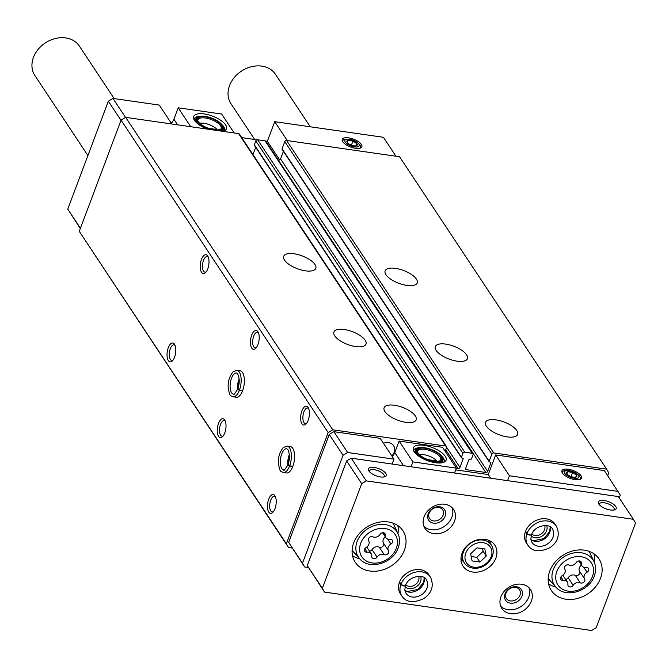 <?xml version="1.0" encoding="UTF-8"?>
<svg xmlns="http://www.w3.org/2000/svg" width="669" height="669" viewBox="0 0 669 669"><rect width="100%" height="100%" fill="white"/><g stroke="black" fill="none" stroke-linecap="round" stroke-linejoin="round"><path stroke-width="1" d="M199.713 123.28A11.239 4.482 20.6 0 1 217.116 129.535L208.343 128.272M419.363 454.644A11.239 4.482 20.6 0 1 436.765 460.899L427.984 459.636M125.555 117.435L112.944 98.41L159.264 105.075L171.808 123.999M222.777 131.325A17.511 6.991 20.6 0 0 225.319 130.263A17.511 6.991 20.6 0 0 212.525 116.113A17.511 6.991 20.6 0 0 193.584 118.338A17.511 6.991 20.6 0 0 207.39 129.109M190.74 126.717L178.197 107.793L221.64 114.039L234.183 132.964M171.306 123.238A10.671 8.563 146.5 0 0 173.89 119.241L178.197 107.793M395.964 156.228L383.421 137.304L274.725 121.674L267.349 141.293L265.593 141.042M257.072 139.821L241.726 137.613M112.944 98.41L108.328 101.195L67.761 209.121L80.313 228.555M347.654 452.503L333.848 431.672L380.168 438.337L393.974 459.16L347.654 452.503L343.038 455.288L302.472 563.214L304.629 566.969L308.376 567.504M445.161 451.249L446.558 447.536A1.522 1.221 146.5 0 0 446.474 446.499L239.377 134.068A1.522 1.221 146.5 0 0 238.599 133.599L125.672 117.359L121.064 120.144L79.268 231.34L288.515 547.535L292.085 548.045M255.709 147.347L252.982 154.589M278.237 159.983L485.819 472.49L466.552 469.713A1.522 1.221 146.5 0 1 465.691 468.208L468.885 459.712A0.761 0.61 146.5 0 1 469.805 459.151L470.65 459.277A0.761 0.61 146.5 0 0 471.578 458.717L473.05 454.795A1.522 1.221 146.5 0 0 472.966 453.758L265.869 141.326A1.522 1.221 146.5 0 0 265.091 140.858L257.657 139.788A1.522 1.221 146.5 0 0 255.809 140.9L254.337 144.822A0.761 0.61 146.5 0 0 254.379 145.34L461.476 457.78A0.761 0.61 146.5 0 0 461.861 458.006L462.705 458.131A0.761 0.61 146.5 0 1 463.14 458.884L459.938 467.388A1.522 1.221 146.5 0 1 458.098 468.501L456.308 468.241M278.722 160.05A1.522 1.221 146.5 0 0 280.57 158.938L487.668 471.369L490.862 462.873A0.761 0.61 146.5 0 0 490.436 462.12L489.583 461.995A0.761 0.61 146.5 0 1 489.156 461.242L491.857 454.05A1.522 1.221 146.5 0 1 493.705 452.938L606.632 469.17L608.782 472.933L607.736 475.709M283.43 151.336L280.57 158.938M606.632 469.17L399.535 156.738L286.608 140.507A1.522 1.221 146.5 0 0 284.768 141.619L282.059 148.811A0.761 0.61 146.5 0 0 282.101 149.329L489.198 461.761M201.478 259.405A9.525 4.223 98.2 0 1 207.858 256.244A9.525 4.223 98.2 0 1 208.795 264.74A9.525 4.223 98.2 0 1 205.508 272.634A9.525 4.223 98.2 0 1 200.767 270.577A9.525 4.223 98.2 0 1 201.478 259.405M168.287 347.713A9.525 4.223 98.2 0 1 174.668 344.543A9.525 4.223 98.2 0 1 175.604 353.04A9.525 4.223 98.2 0 1 172.318 360.934A9.525 4.223 98.2 0 1 167.576 358.877A9.525 4.223 98.2 0 1 168.287 347.713M251.686 335.144A9.525 4.223 98.2 0 1 258.067 331.983A9.525 4.223 98.2 0 1 259.003 340.479A9.525 4.223 98.2 0 1 255.709 348.373A9.525 4.223 98.2 0 1 250.967 346.316A9.525 4.223 98.2 0 1 251.686 335.144M218.495 423.452A9.525 4.223 98.2 0 1 224.876 420.283A9.525 4.223 98.2 0 1 225.813 428.787A9.525 4.223 98.2 0 1 222.518 436.681A9.525 4.223 98.2 0 1 217.776 434.624A9.525 4.223 98.2 0 1 218.495 423.452M301.895 410.891A9.525 4.223 98.2 0 1 308.275 407.722A9.525 4.223 98.2 0 1 309.203 416.227A9.525 4.223 98.2 0 1 305.917 424.113A9.525 4.223 98.2 0 1 301.175 422.064A9.525 4.223 98.2 0 1 301.895 410.891M268.704 499.191A9.525 4.223 98.2 0 1 275.084 496.022A9.525 4.223 98.2 0 1 276.013 504.526A9.525 4.223 98.2 0 1 272.726 512.421A9.525 4.223 98.2 0 1 267.985 510.363A9.525 4.223 98.2 0 1 268.704 499.191M242.663 390.545L239.452 390.086A13.338 5.912 -81.8 0 0 236.918 370.367L240.129 370.835A13.338 5.912 98.2 0 1 244.076 384.876A13.338 5.912 98.2 0 1 236.333 397.235L233.121 396.767A13.338 5.912 -81.8 0 0 239.368 390.311C237.57 389.626 237.286 389.157 238.515 388.906M292.871 466.285L289.66 465.825A13.338 5.912 -81.8 0 0 287.118 446.114L290.329 446.574A13.338 5.912 98.2 0 1 294.285 460.615A13.338 5.912 98.2 0 1 286.533 472.975L283.322 472.515A13.338 5.912 -81.8 0 0 289.568 466.05C287.77 465.365 287.486 464.896 288.724 464.646M121.064 120.144L328.161 432.575L286.365 543.772L288.515 547.535M79.268 231.34L286.365 543.772M395.53 268.369A17.143 6.841 -159.4 0 1 417.23 282.92A17.143 6.841 -159.4 0 1 398.774 283.296A17.143 6.841 -159.4 0 1 385.127 270.861A17.143 6.841 -159.4 0 1 395.53 268.369M445.738 344.109A17.143 6.841 -159.4 0 1 467.43 358.668A17.143 6.841 -159.4 0 1 448.974 359.036A17.143 6.841 -159.4 0 1 435.335 346.601A17.143 6.841 -159.4 0 1 445.738 344.109M495.938 419.856A17.143 6.841 -159.4 0 1 517.639 434.407A17.143 6.841 -159.4 0 1 499.183 434.775A17.143 6.841 -159.4 0 1 485.535 422.34A17.143 6.841 -159.4 0 1 495.938 419.856M485.819 472.49A1.522 1.221 146.5 0 0 487.668 471.369M472.966 453.758A1.522 1.221 146.5 0 0 472.189 453.289L464.754 452.219A1.522 1.221 146.5 0 0 462.906 453.331L461.434 457.262A0.761 0.61 146.5 0 0 461.476 457.78M446.474 446.499A1.522 1.221 146.5 0 0 445.696 446.031L332.769 429.799L328.161 432.575M294.101 253.785A17.143 6.841 -159.4 0 1 315.793 268.336A17.143 6.841 -159.4 0 1 297.337 268.712A17.143 6.841 -159.4 0 1 283.698 256.277A17.143 6.841 -159.4 0 1 294.101 253.785M344.301 329.524A17.143 6.841 -159.4 0 1 366.002 344.083A17.143 6.841 -159.4 0 1 347.546 344.451A17.143 6.841 -159.4 0 1 333.906 332.016A17.143 6.841 -159.4 0 1 344.301 329.524M394.509 405.272A17.143 6.841 -159.4 0 1 416.21 419.823A17.143 6.841 -159.4 0 1 397.754 420.191A17.143 6.841 -159.4 0 1 384.106 407.756A17.143 6.841 -159.4 0 1 394.509 405.272M125.672 117.359L332.769 429.799M391.858 455.974A9.91 7.953 146.5 0 0 394.116 452.403A9.91 7.953 146.5 0 0 393.589 445.671A9.91 7.953 146.5 0 0 383.421 443.246M333.848 431.672L329.232 434.457L288.665 542.383L304.629 566.969M392.21 456.501A10.671 8.563 146.5 0 0 394.794 452.503L399.1 441.055L442.544 447.302L456.35 468.133L412.907 461.886L399.1 441.055M619.235 497.937L620.28 495.152L604.324 470.566L495.629 454.937L488.253 474.555L455.698 469.881M80.431 228.238L67.761 209.121M120.997 120.311L108.328 101.195M355.523 148.284A10.478 4.181 20.6 0 0 361.193 147.623A10.478 4.181 20.6 0 0 353.541 139.16A10.478 4.181 20.6 0 0 342.21 140.49A10.478 4.181 20.6 0 0 355.523 148.284M287.269 140.599L274.725 121.674M279.675 159.891L267.349 141.293M329.232 434.457L343.038 455.288M288.665 542.383L302.472 563.214M575.173 479.648A10.478 4.181 20.6 0 0 580.843 478.996A10.478 4.181 20.6 0 0 573.191 470.533A10.478 4.181 20.6 0 0 561.86 471.854A10.478 4.181 20.6 0 0 575.173 479.648M618.131 491.397L509.435 475.768L507.595 480.651M495.629 454.937L509.435 475.768M488.253 474.555L490.678 478.218M454.51 473.016L456.35 468.133M435.486 462.731A17.511 6.991 20.6 0 0 444.969 461.635A17.511 6.991 20.6 0 0 432.174 447.486A17.511 6.991 20.6 0 0 413.233 449.702A17.511 6.991 20.6 0 0 435.486 462.731M393.974 459.16L392.134 464.052M411.067 466.77L412.907 461.886M273.404 511.651A7.877 3.487 98.2 0 1 272.183 511.936A7.877 3.487 98.2 0 1 270.711 500.22A7.877 3.487 98.2 0 1 274.424 496.339A7.877 3.487 98.2 0 1 275.511 496.958M306.586 423.343A7.877 3.487 98.2 0 1 305.373 423.628A7.877 3.487 98.2 0 1 303.902 411.92A7.877 3.487 98.2 0 1 307.615 408.04A7.877 3.487 98.2 0 1 308.702 408.65M223.195 435.912A7.877 3.487 98.2 0 1 221.974 436.188A7.877 3.487 98.2 0 1 220.502 424.481A7.877 3.487 98.2 0 1 224.215 420.6A7.877 3.487 98.2 0 1 225.311 421.211M256.386 347.604A7.877 3.487 98.2 0 1 255.165 347.888A7.877 3.487 98.2 0 1 253.693 336.181A7.877 3.487 98.2 0 1 257.406 332.292A7.877 3.487 98.2 0 1 258.502 332.911M172.987 360.165A7.877 3.487 98.2 0 1 171.774 360.449A7.877 3.487 98.2 0 1 170.294 348.741A7.877 3.487 98.2 0 1 174.015 344.861A7.877 3.487 98.2 0 1 175.102 345.472M206.177 271.865A7.877 3.487 98.2 0 1 204.965 272.149A7.877 3.487 98.2 0 1 203.485 260.433A7.877 3.487 98.2 0 1 207.206 256.553A7.877 3.487 98.2 0 1 208.293 257.172M440.294 460.59A12.385 4.942 20.6 0 0 440.746 459.887A12.385 4.942 20.6 0 0 430.886 450.906A12.385 4.942 20.6 0 0 417.556 451.174A12.385 4.942 20.6 0 0 417.431 451.993M433.738 461.117A12.954 5.168 20.6 0 0 440.754 460.305A12.954 5.168 20.6 0 0 431.288 449.844A12.954 5.168 20.6 0 0 417.28 451.483A12.954 5.168 20.6 0 0 433.738 461.117M434.056 461.593A13.907 5.544 20.6 0 0 442.042 456.827A13.907 5.544 20.6 0 0 431.421 449.484A13.907 5.544 20.6 0 0 418.602 448.013A13.907 5.544 20.6 0 0 419.103 455.087A13.907 5.544 20.6 0 0 434.056 461.593M436.38 462.839A14.668 5.854 20.6 0 0 442.953 460.498A14.668 5.854 20.6 0 0 442.485 457.596A14.668 5.854 20.6 0 0 442.242 457.203M418.2 448.163A14.668 5.854 20.6 0 0 417.757 448.305A14.668 5.854 20.6 0 0 415.491 450.17A14.668 5.854 20.6 0 0 418.894 456.275M443.213 462.48A16.19 6.464 20.6 0 0 442.686 461.2M415.223 450.881A16.19 6.464 20.6 0 0 413.994 451.5M443.84 462.254A16.19 6.464 20.6 0 0 444.141 461.685A16.19 6.464 20.6 0 0 441.206 455.648M419.998 447.678A16.19 6.464 20.6 0 0 413.818 450.287A16.19 6.464 20.6 0 0 413.668 450.914M220.653 129.217A12.385 4.942 20.6 0 0 221.096 128.515A12.385 4.942 20.6 0 0 211.245 119.534A12.385 4.942 20.6 0 0 197.915 119.801A12.385 4.942 20.6 0 0 197.781 120.629M214.088 129.744A12.954 5.168 20.6 0 0 221.105 128.933A12.954 5.168 20.6 0 0 211.638 118.472A12.954 5.168 20.6 0 0 197.631 120.111A12.954 5.168 20.6 0 0 214.088 129.744M216.53 130.43A13.907 5.544 20.6 0 0 222.392 125.454A13.907 5.544 20.6 0 0 211.772 118.112A13.907 5.544 20.6 0 0 198.952 116.64A13.907 5.544 20.6 0 0 198.768 123.071A13.907 5.544 20.6 0 0 212.132 129.794M220.87 131.049A14.668 5.854 20.6 0 0 223.312 129.125A14.668 5.854 20.6 0 0 222.836 126.224A14.668 5.854 20.6 0 0 222.593 125.831M198.551 116.799A14.668 5.854 20.6 0 0 198.108 116.933A14.668 5.854 20.6 0 0 195.85 118.806A14.668 5.854 20.6 0 0 199.245 124.902M223.563 131.116A16.19 6.464 20.6 0 0 223.045 129.836M195.582 119.508A16.19 6.464 20.6 0 0 194.345 120.127M224.19 130.89A16.19 6.464 20.6 0 0 224.491 130.313A16.19 6.464 20.6 0 0 221.556 124.283M200.357 116.314A16.19 6.464 20.6 0 0 194.177 118.923A16.19 6.464 20.6 0 0 194.027 119.55M562.253 575.641A3.027 2.433 146.5 0 0 560.865 579.471A3.027 2.433 146.5 0 0 563.223 580.399A5.302 4.257 146.5 0 1 567.354 582.022A5.302 4.257 146.5 0 1 567.906 584.564A3.027 2.433 146.5 0 0 568.224 586.011A3.027 2.433 146.5 0 0 573.132 585.316A5.302 4.257 146.5 0 1 580.307 582.858A3.027 2.433 146.5 0 0 583.853 582.114A3.027 2.433 146.5 0 0 584.564 578.852A5.302 4.257 146.5 0 1 587.056 572.229A3.027 2.433 146.5 0 0 588.444 568.399A3.027 2.433 146.5 0 0 586.086 567.471A5.302 4.257 146.5 0 1 581.955 565.849A5.302 4.257 146.5 0 1 581.403 563.315A3.027 2.433 146.5 0 0 581.085 561.868A3.027 2.433 146.5 0 0 576.176 562.562A5.302 4.257 146.5 0 1 569.001 565.021A3.027 2.433 146.5 0 0 565.456 565.765A3.027 2.433 146.5 0 0 564.745 569.026A5.302 4.257 146.5 0 1 562.253 575.641M366.152 547.443A3.027 2.433 146.5 0 0 364.764 551.273A3.027 2.433 146.5 0 0 367.122 552.201A5.302 4.257 146.5 0 1 371.253 553.832A5.302 4.257 146.5 0 1 371.805 556.365A3.027 2.433 146.5 0 0 372.123 557.812A3.027 2.433 146.5 0 0 377.032 557.118A5.302 4.257 146.5 0 1 384.207 554.66A3.027 2.433 146.5 0 0 387.752 553.915A3.027 2.433 146.5 0 0 388.463 550.654A5.302 4.257 146.5 0 1 390.955 544.039A3.027 2.433 146.5 0 0 392.343 540.209A3.027 2.433 146.5 0 0 389.985 539.281A5.302 4.257 146.5 0 1 385.854 537.65A5.302 4.257 146.5 0 1 385.302 535.116A3.027 2.433 146.5 0 0 384.993 533.67A3.027 2.433 146.5 0 0 380.076 534.364A5.302 4.257 146.5 0 1 372.909 536.822A3.027 2.433 146.5 0 0 369.363 537.567A3.027 2.433 146.5 0 0 368.644 540.828A5.302 4.257 146.5 0 1 366.152 547.443M361.686 483.67L322.349 588.327L324.498 592.082L591.605 630.491L596.213 627.706L635.55 523.049L633.401 519.295L366.294 480.894L361.686 483.67L346.626 460.949L307.288 565.606L322.349 588.327M307.288 565.606L324.498 592.082M366.294 480.894L351.233 458.165L618.34 496.574L633.401 519.295M615.723 506.475A9.525 3.797 -159.4 0 1 614.719 509.828A9.525 3.797 -159.4 0 1 605.938 508.816A9.525 3.797 -159.4 0 1 598.663 503.79A9.525 3.797 -159.4 0 1 604.366 500.563A9.525 3.797 -159.4 0 1 615.723 506.475M385.812 473.418A9.525 3.797 -159.4 0 1 384.809 476.771A9.525 3.797 -159.4 0 1 376.028 475.759A9.525 3.797 -159.4 0 1 368.753 470.733A9.525 3.797 -159.4 0 1 374.456 467.506A9.525 3.797 -159.4 0 1 385.812 473.418M351.233 458.165L346.626 460.949M495.854 558.122A19.05 15.295 146.5 0 0 494.826 545.168A19.05 15.295 146.5 0 0 470.499 542.944A19.05 15.295 146.5 0 0 463.073 566.217A19.05 15.295 146.5 0 0 480.208 571.619A19.05 15.295 146.5 0 0 495.854 558.122M600.511 578.342A28.575 22.938 146.5 0 0 598.972 558.908A28.575 22.938 146.5 0 0 562.478 555.571A28.575 22.938 146.5 0 0 551.34 590.484A28.575 22.938 146.5 0 0 577.046 598.588A28.575 22.938 146.5 0 0 600.511 578.342M404.419 550.144A28.575 22.938 146.5 0 0 402.88 530.709A28.575 22.938 146.5 0 0 366.378 527.373A28.575 22.938 146.5 0 0 355.239 562.286A28.575 22.938 146.5 0 0 380.945 570.389A28.575 22.938 146.5 0 0 404.419 550.144M556.466 526.252L555.019 524.078A17.143 13.765 146.5 0 0 533.126 522.079A17.143 13.765 146.5 0 0 526.436 543.019L527.883 545.202C532.19 551.649 539.523 552.477 549.91 547.702C558.005 541.999 560.196 534.849 556.466 526.252A17.143 13.765 146.5 0 0 541.137 521.368A17.143 13.765 146.5 0 0 527.03 533.36C529.522 535.208 530.969 535.468 531.362 534.138M454.51 521.151A17.143 13.765 146.5 0 0 453.59 509.494A17.143 13.765 146.5 0 0 431.697 507.495A17.143 13.765 146.5 0 0 425.007 528.435A17.143 13.765 146.5 0 0 440.436 533.302A17.143 13.765 146.5 0 0 454.51 521.151M531.362 601.147A17.143 13.765 146.5 0 0 530.433 589.489A17.143 13.765 146.5 0 0 508.54 587.482A17.143 13.765 146.5 0 0 501.85 608.43A17.143 13.765 146.5 0 0 517.279 613.289A17.143 13.765 146.5 0 0 531.362 601.147M430.451 577.079L429.005 574.897A17.143 13.765 146.5 0 0 407.112 572.898A17.143 13.765 146.5 0 0 400.422 593.846L401.868 596.02C406.167 602.468 413.509 603.304 423.887 598.529C431.99 592.818 434.181 585.668 430.451 577.079A17.143 13.765 146.5 0 0 415.123 572.196A17.143 13.765 146.5 0 0 401.015 584.179C403.507 586.027 404.954 586.287 405.347 584.965M87.907 155.534L34.888 75.538A26.668 21.416 -33.5 0 1 33.45 57.4A26.668 21.416 -33.5 0 1 55.351 38.509A26.668 21.416 -33.5 0 1 79.352 46.069L114.156 98.586M254.672 139.47L230.981 103.737A26.668 21.416 -33.5 0 1 229.551 85.599A26.668 21.416 -33.5 0 1 251.452 66.708A26.668 21.416 -33.5 0 1 275.444 74.267L310.257 126.784M405.749 584.848A7.877 6.322 146.5 0 0 412.756 585.96A7.877 6.322 146.5 0 0 418.526 580.583A7.877 6.322 146.5 0 0 418.643 576.302M405.079 586.772A9.525 7.643 146.5 0 0 413.559 588.118A9.525 7.643 146.5 0 0 420.533 581.612A9.525 7.643 146.5 0 0 420.676 576.435M519.955 595.167A7.877 6.322 146.5 0 0 519.529 589.807A7.877 6.322 146.5 0 0 509.469 588.896A7.877 6.322 146.5 0 0 506.4 598.512A7.877 6.322 146.5 0 0 513.483 600.745A7.877 6.322 146.5 0 0 519.955 595.167M521.962 596.196A9.525 7.643 146.5 0 0 511.944 587.29A9.525 7.643 146.5 0 0 506.617 601.456A9.525 7.643 146.5 0 0 521.962 596.196M500.746 606.298A17.143 13.765 146.5 0 0 516.042 608.915A17.143 13.765 146.5 0 0 528.719 597.166A17.143 13.765 146.5 0 0 528.903 587.641M443.112 515.172A7.877 6.322 146.5 0 0 442.686 509.82A7.877 6.322 146.5 0 0 432.626 508.9A7.877 6.322 146.5 0 0 429.557 518.517A7.877 6.322 146.5 0 0 436.64 520.75A7.877 6.322 146.5 0 0 443.112 515.172M445.119 516.2A9.525 7.643 146.5 0 0 435.101 507.303A9.525 7.643 146.5 0 0 429.774 521.46A9.525 7.643 146.5 0 0 445.119 516.2M423.903 526.302A17.143 13.765 146.5 0 0 439.199 528.92A17.143 13.765 146.5 0 0 451.876 517.179A17.143 13.765 146.5 0 0 452.06 507.646M531.763 534.021A7.877 6.322 146.5 0 0 538.771 535.133A7.877 6.322 146.5 0 0 544.541 529.756A7.877 6.322 146.5 0 0 544.658 525.474M531.094 535.944A9.525 7.643 146.5 0 0 539.574 537.291A9.525 7.643 146.5 0 0 546.548 530.785A9.525 7.643 146.5 0 0 546.69 525.608M369.405 471.637A7.877 3.144 -159.4 0 1 369.455 470.851A7.877 3.144 -159.4 0 1 376.062 470.081A7.877 3.144 -159.4 0 1 383.822 474.622A7.877 3.144 -159.4 0 1 384.207 476.387A7.877 3.144 -159.4 0 1 383.722 477.014M599.315 504.694A7.877 3.144 -159.4 0 1 599.365 503.908A7.877 3.144 -159.4 0 1 605.972 503.138A7.877 3.144 -159.4 0 1 613.732 507.679A7.877 3.144 -159.4 0 1 614.109 509.452A7.877 3.144 -159.4 0 1 613.632 510.071M352.496 555.655A28.575 22.938 146.5 0 0 359.746 558.841A23.081 18.523 146.5 0 1 367.406 528.92A23.081 18.523 146.5 0 1 397.946 533.519A28.575 22.938 146.5 0 0 397.838 525.6M548.597 583.853A28.575 22.938 146.5 0 0 555.847 587.039A23.081 18.523 146.5 0 1 563.499 557.11A23.081 18.523 146.5 0 1 594.047 561.709A28.575 22.938 146.5 0 0 593.938 553.798M385.369 536.923A5.302 4.257 146.5 0 0 383.488 543.144L388.463 550.654M369.531 551.231A3.027 2.433 146.5 0 0 372.056 549.609A5.302 4.257 146.5 0 1 379.231 547.15A3.027 2.433 146.5 0 0 382.777 546.406A3.027 2.433 146.5 0 0 383.488 543.144M581.47 565.121A5.302 4.257 146.5 0 0 579.588 571.343L584.564 578.852M565.631 579.429A3.027 2.433 146.5 0 0 568.157 577.807A5.302 4.257 146.5 0 1 575.323 575.348A3.027 2.433 146.5 0 0 578.869 574.604A3.027 2.433 146.5 0 0 579.588 571.343M472.088 560.915L479.89 562.035L486.254 556.056L484.808 548.956L477.005 547.827L470.642 553.815L472.088 560.915M490.118 543.236A19.05 15.295 146.5 0 0 490.109 540.937M461.016 560.221A19.05 15.295 146.5 0 0 463.124 561.132M471.185 556.499L476.754 557.302L479.89 562.035M476.754 557.302L483.118 551.323L486.254 556.056M483.118 551.323L482.575 548.63M399.435 582.365L400.873 584.547A17.143 13.765 146.5 0 0 401.868 596.02M399.569 582.005L401.015 584.179M405.322 585.032C404.896 586.454 403.415 586.295 400.873 584.547M525.449 531.546L526.888 533.72A17.143 13.765 146.5 0 0 527.883 545.202M525.583 531.178L527.03 533.36M531.345 534.205C530.91 535.626 529.43 535.468 526.888 533.72M292.788 466.51L289.568 466.05M288.749 464.579C287.536 464.779 287.837 465.189 289.66 465.825M242.579 390.771L239.368 390.311M238.54 388.84C237.328 389.04 237.629 389.45 239.452 390.086M575.725 477.164L576.603 475.141L572.589 472.423L567.713 471.729A5.503 2.191 20.6 0 0 566.835 473.744A5.503 2.191 20.6 0 0 567.755 474.722A5.503 2.191 20.6 0 0 570.849 476.462A5.503 2.191 20.6 0 0 574.52 477.265A5.503 2.191 20.6 0 0 575.725 477.164A5.503 2.191 20.6 0 0 576.603 475.141A5.503 2.191 20.6 0 0 572.589 472.423A5.503 2.191 20.6 0 0 567.713 471.729L566.835 473.744L568.115 474.99M567.814 470.516A7.66 3.052 20.6 0 0 565.798 474.472A7.66 3.052 20.6 0 0 576.16 478.368A7.66 3.052 20.6 0 0 577.238 474.062A7.66 3.052 20.6 0 0 569.194 470.642A7.66 3.052 20.6 0 0 567.814 470.516L566.518 470.483A9.525 3.797 20.6 0 0 562.453 472.021A9.525 3.797 20.6 0 0 562.428 473.117M579.58 479.564A9.525 3.797 20.6 0 0 580.291 478.72A9.525 3.797 20.6 0 0 578.242 474.89L577.238 474.062M566.919 473.836L567.713 471.729M571.05 476.537L572.589 472.423M575.39 478.36L576.603 475.141M356.084 145.792L356.953 143.776L352.939 141.059L348.064 140.356A5.503 2.191 20.6 0 0 347.194 142.372A5.503 2.191 20.6 0 0 348.106 143.35A5.503 2.191 20.6 0 0 351.2 145.089A5.503 2.191 20.6 0 0 354.871 145.892A5.503 2.191 20.6 0 0 356.084 145.792A5.503 2.191 20.6 0 0 356.953 143.776A5.503 2.191 20.6 0 0 352.939 141.059A5.503 2.191 20.6 0 0 348.064 140.356L347.194 142.372L348.474 143.618M348.173 139.152A7.66 3.052 20.6 0 0 346.149 143.099A7.66 3.052 20.6 0 0 356.51 146.996A7.66 3.052 20.6 0 0 357.597 142.689A7.66 3.052 20.6 0 0 349.553 139.269A7.66 3.052 20.6 0 0 348.173 139.152L346.868 139.119A9.525 3.797 20.6 0 0 342.804 140.649A9.525 3.797 20.6 0 0 342.779 141.744M359.939 148.192A9.525 3.797 20.6 0 0 360.641 147.356A9.525 3.797 20.6 0 0 358.592 143.526L357.597 142.689M347.27 142.464L348.064 140.356M351.401 145.165L352.939 141.059M355.741 146.988L356.953 143.776M286.608 140.507L493.705 452.938M284.768 141.619L491.857 454.05M282.059 148.811L489.156 461.242M490.36 462.103L490.862 462.873M465.649 468.35L466.552 469.713M265.091 140.858L472.189 453.289M257.657 139.788L464.754 452.219M255.809 140.9L462.906 453.331M254.337 144.822L461.434 457.262M462.63 458.123L463.14 458.884M446.624 447.293L459.938 467.388M445.705 449.802L458.098 468.501M238.599 133.599L445.696 446.031M394.794 452.503L403.532 465.691M177.594 124.827L173.89 119.241M592.433 576.494A20.037 16.089 146.5 0 0 571.359 557.762A20.037 16.089 146.5 0 0 560.162 587.558A20.037 16.089 146.5 0 0 592.433 576.494M396.341 548.296A20.037 16.089 146.5 0 0 375.267 529.564A20.037 16.089 146.5 0 0 364.061 559.359A20.037 16.089 146.5 0 0 396.341 548.296M383.78 532.808L385.302 535.116M387.644 539.038L390.955 544.039M379.231 547.15L384.207 554.66M372.056 549.609L377.032 557.118M364.831 548.739L367.122 552.201M579.872 561.007L581.403 563.315M583.744 567.237L587.056 572.229M575.323 575.348L580.307 582.858M568.157 577.807L573.132 585.316M560.931 576.937L563.223 580.399M491.13 556.759A14.292 11.473 146.5 0 0 476.102 543.404A14.292 11.473 146.5 0 0 468.116 564.644A14.292 11.473 146.5 0 0 491.13 556.759M491.322 545.043A16.19 13.004 146.5 0 0 470.642 543.153A16.19 13.004 146.5 0 0 464.319 562.93C469.755 571.259 486.02 570.456 492.284 556.483C493.789 552.276 493.463 548.463 491.322 545.043L487.994 540.025M404.912 590.568A12.193 9.792 146.5 0 0 418.301 589.79A12.193 9.792 146.5 0 0 424.23 577.757M405.439 585.592L404.82 589.941L405.991 593.286A12.193 9.792 146.5 0 0 421.562 594.708A12.193 9.792 146.5 0 0 426.32 579.814C425.216 574.504 409.336 574.813 405.473 585.509M530.927 539.741A12.193 9.792 146.5 0 0 544.315 538.963A12.193 9.792 146.5 0 0 550.253 526.929M531.462 534.765L530.843 539.114L532.014 542.467A12.193 9.792 146.5 0 0 547.577 543.889A12.193 9.792 146.5 0 0 552.335 528.987C551.231 523.676 535.351 523.994 531.487 534.69M289.351 454.569A10.671 4.725 -81.8 0 0 287.846 465.03M287.946 464.754C289.92 459.227 289.903 454.184 287.904 449.627L286.742 448.748A10.671 4.725 -81.8 0 0 280.545 458.641A10.671 4.725 -81.8 0 0 283.706 469.872C283.43 471.461 284.827 469.789 287.904 464.863M239.142 378.83A10.671 4.725 -81.8 0 0 237.637 389.283M237.738 389.015C239.719 383.479 239.703 378.445 237.696 373.887L236.533 373.009A10.671 4.725 -81.8 0 0 230.337 382.902A10.671 4.725 -81.8 0 0 233.498 394.133C233.222 395.722 234.627 394.049 237.704 389.124M418.602 448.013L417.757 448.305M442.042 456.827L442.485 457.596M442.109 462.756L442.953 460.498M414.646 452.436L415.491 450.17M198.952 116.64L198.108 116.933M222.392 125.454L222.836 126.224M222.501 131.283L223.312 129.125M194.997 121.064L195.85 118.806M393.088 523.166L397.946 533.519C399.962 538.018 400.037 542.793 398.189 547.852C393.121 563.315 369.288 570.506 359.746 558.841L352.103 550.336M589.188 551.365L594.047 561.709C596.054 566.217 596.138 570.991 594.289 576.051C589.222 591.513 565.389 598.705 555.839 587.031L548.204 578.534M382.601 532.741L385.854 537.65M366.763 547.05L371.253 553.832M578.702 560.94L581.955 565.849M562.863 575.248L567.354 582.022M461 557.921L464.319 562.93M404.896 590.476L407.337 591.53L417.924 589.448L423.77 582.13L424.154 577.707M530.91 539.649L533.352 540.703L543.939 538.629L549.784 531.303L550.169 526.879M289.418 456.501L288.456 463.191M287.118 446.114L283.422 447.427C279.985 451.5 278.296 456.425 278.354 462.22C279.767 473.727 281.289 471.043 283.322 472.515M239.218 380.761L238.256 387.451M236.918 370.367L233.213 371.688C229.785 375.761 228.096 380.686 228.146 386.473C229.567 397.988 231.081 395.304 233.121 396.767M580.023 479.422L580.291 478.72M562.194 472.724L562.453 472.021M360.374 148.058L360.641 147.356M342.545 141.351L342.804 140.649"/></g></svg>

